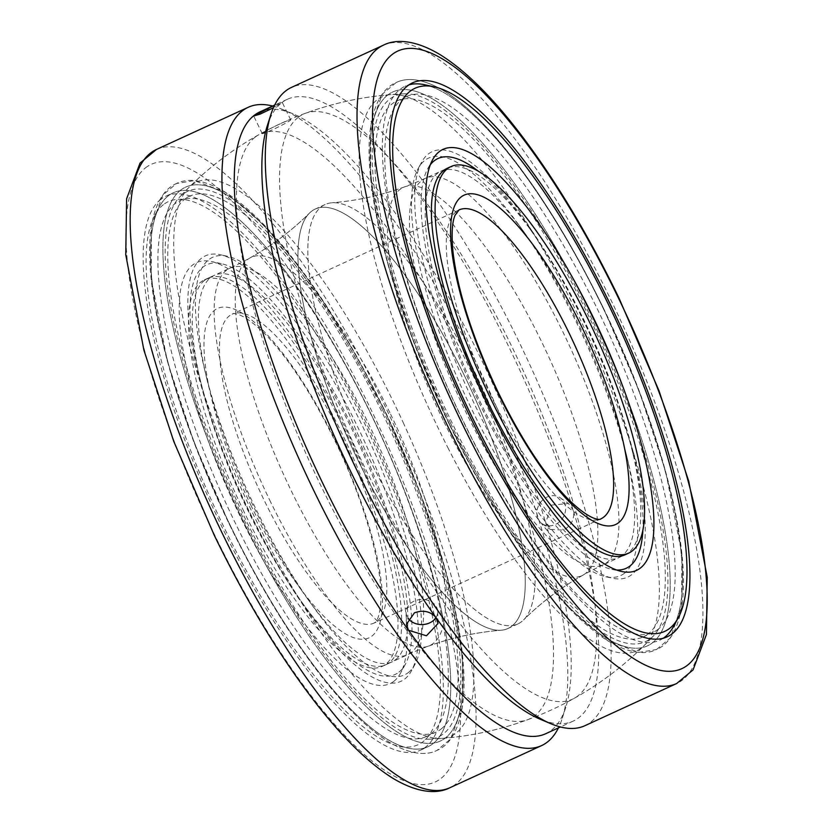 <?xml version="1.0" encoding="UTF-8"?>
<svg xmlns="http://www.w3.org/2000/svg" width="833" height="833" viewBox="0 0 833 833"><rect width="100%" height="100%" fill="white"/><g stroke="black" fill="none" stroke-linecap="round" stroke-linejoin="round"><path stroke-width="0.62" stroke-dasharray="4.17 3.12" d="M474.914 372.403A230.803 66.182 -114.7 0 1 523.603 619.908A230.803 66.182 -114.7 0 1 521.708 621.585A230.803 66.182 -114.7 0 1 517.845 623.948A230.803 66.182 -114.7 0 1 368.03 456.067A230.803 66.182 -114.7 0 1 321.236 206.886A230.803 66.182 -114.7 0 1 325.099 204.512A230.803 66.182 -114.7 0 1 331.919 202.773A230.803 66.182 -114.7 0 1 474.914 372.403A230.803 66.182 -114.7 0 1 523.603 619.908A230.803 66.182 -114.7 0 1 521.708 621.585A230.803 66.182 -114.7 0 1 368.03 456.067A230.803 66.182 -114.7 0 1 321.236 206.886A230.803 66.182 -114.7 0 1 331.919 202.773A230.803 66.182 -114.7 0 1 474.914 372.403M511.847 626.114A230.803 66.182 -114.7 0 1 507.984 628.488A230.803 66.182 -114.7 0 1 501.164 630.227A230.803 66.182 -114.7 0 1 358.169 460.597A230.803 66.182 -114.7 0 1 309.48 213.092A230.803 66.182 -114.7 0 1 311.375 211.415A230.803 66.182 -114.7 0 1 315.238 209.052A230.803 66.182 -114.7 0 1 465.053 376.933A230.803 66.182 -114.7 0 1 511.847 626.114A230.803 66.182 65.3 0 0 465.053 376.933A230.803 66.182 65.3 0 0 311.375 211.415A230.803 66.182 65.3 0 0 309.48 213.092A230.803 66.182 65.3 0 0 358.169 460.597A230.803 66.182 65.3 0 0 501.164 630.227A230.803 66.182 65.3 0 0 511.847 626.114M243.996 511.712A212.727 60.996 -114.7 0 1 204.429 279.867A212.727 60.996 -114.7 0 1 342.509 434.607A212.727 60.996 -114.7 0 1 382.076 666.452A212.727 60.996 -114.7 0 1 243.996 511.712M429.505 86.059A304.847 87.413 -114.7 0 1 603.019 307.991A304.847 87.413 -114.7 0 1 675.73 621.876M663.287 638.245A304.847 87.413 -114.7 0 1 659.726 640.244A304.847 87.413 -114.7 0 1 461.846 418.489A304.847 87.413 -114.7 0 1 400.038 89.37A304.847 87.413 -114.7 0 1 405.14 86.247A304.847 87.413 -114.7 0 1 408.982 84.841A304.847 87.413 -114.7 0 0 400.038 89.37A304.847 87.413 -114.7 0 0 461.846 418.489A304.847 87.413 -114.7 0 0 663.287 638.245M230.064 525.009A304.847 87.413 65.3 0 0 427.933 746.753A304.847 87.413 65.3 0 0 433.045 743.63A304.847 87.413 65.3 0 0 371.237 414.511A304.847 87.413 65.3 0 0 173.358 192.756A304.847 87.413 65.3 0 0 168.245 195.88A304.847 87.413 65.3 0 0 230.064 525.009A304.847 87.413 65.3 0 0 408.462 748.253A304.847 87.413 65.3 0 0 433.045 743.63A304.847 87.413 65.3 0 0 371.237 414.511A304.847 87.413 65.3 0 0 168.245 195.88A304.847 87.413 65.3 0 0 159.54 206.563A304.847 87.413 65.3 0 0 230.064 525.009M537.493 517.085A15.806 13.599 125 0 1 543.272 499.498A15.806 13.599 125 0 1 560.317 497.811A15.806 13.599 125 0 1 565.013 504.434A15.806 13.599 125 0 1 559.235 522.02A15.806 13.599 125 0 1 542.2 523.707A15.806 13.599 125 0 1 537.493 517.085M435.982 617.586A15.806 12.568 178.4 0 0 437.71 611.578A15.806 12.568 178.4 0 0 435.659 605.685A15.806 12.568 178.4 0 0 417.718 599.927A15.806 12.568 178.4 0 0 406.108 612.442A15.806 12.568 178.4 0 0 408.108 618.273M382.482 409.68A300.213 86.08 -114.7 0 1 428.172 739.215A300.213 86.08 -114.7 0 1 243.465 518.501A300.213 86.08 -114.7 0 1 179.23 197.494A300.213 86.08 -114.7 0 1 382.482 409.68M450.591 423.32A300.213 86.08 65.3 0 0 653.853 635.506A300.213 86.08 65.3 0 0 589.618 314.499A300.213 86.08 65.3 0 0 404.911 93.785A300.213 86.08 65.3 0 0 450.591 423.32M584.86 725.72A351.255 100.72 65.3 0 0 590.743 722.117A351.255 100.72 65.3 0 0 524.665 353.661A351.255 100.72 65.3 0 0 291.519 87.382M272.662 106.03A351.255 100.72 -114.7 0 1 282.335 109.331A351.255 100.72 -114.7 0 1 486.41 384.398A351.255 100.72 -114.7 0 1 562.223 718.4A351.255 100.72 -114.7 0 1 558.433 727.886M259.896 111.893A342.186 98.117 -114.7 0 1 293.133 113.882A342.186 98.117 -114.7 0 1 545.709 522.822L550.353 529.413L563.431 530.121C571.584 525.508 574.853 518.855 573.219 510.181L568.47 503.517L551.384 505.11L545.709 522.822A342.186 98.117 -114.7 0 1 565.794 707.238A342.186 98.117 -114.7 0 1 551.394 730.249A342.186 98.117 -114.7 0 1 545.667 733.748M267.289 125.762A342.186 98.117 -114.7 0 1 281.689 102.751L273.432 107.749M274.588 105.239L281.689 102.751A342.186 98.117 -114.7 0 1 287.416 99.252A342.186 98.117 -114.7 0 1 573.219 510.181A342.186 98.117 -114.7 0 1 578.914 717.598A342.186 98.117 -114.7 0 1 573.187 721.107A342.186 98.117 -114.7 0 1 539.951 719.118M262.697 133.051A15.806 1.031 -25.8 0 0 262.228 133.613A15.806 1.031 -25.8 0 0 274.838 128.646A15.806 1.031 -25.8 0 0 290.217 120.41A15.806 1.031 -25.8 0 0 290.696 119.848A15.806 1.031 -25.8 0 0 278.087 124.815A15.806 1.031 -25.8 0 0 262.697 133.051M160.852 199.285A304.847 87.413 65.3 0 0 218.204 519.053A304.847 87.413 65.3 0 0 420.54 750.158A304.847 87.413 65.3 0 0 425.642 747.034A304.847 87.413 65.3 0 0 368.301 427.256A304.847 87.413 65.3 0 0 165.954 196.161A304.847 87.413 65.3 0 0 160.852 199.285M298.266 117.328A321.975 92.317 -114.7 0 1 305.617 113.226A321.975 92.317 -114.7 0 1 514.888 352.911A321.975 92.317 -114.7 0 1 577.935 695.857A321.975 92.317 -114.7 0 1 574.437 698.189A321.975 92.317 -114.7 0 1 365.812 469.604A321.975 92.317 -114.7 0 1 298.266 117.328M448.571 449.029A304.847 87.413 -114.7 0 1 376.88 100.012A304.847 87.413 -114.7 0 1 390.989 94.587A304.847 87.413 -114.7 0 1 589.358 338.833A304.847 87.413 -114.7 0 1 644.169 645.544A304.847 87.413 -114.7 0 1 641.67 647.762A304.847 87.413 -114.7 0 1 448.571 449.029M443.177 420.249A213.675 61.267 -114.7 0 1 399.85 189.56A213.675 61.267 -114.7 0 1 404.734 186.831A213.675 61.267 -114.7 0 1 542.127 342.8A213.675 61.267 -114.7 0 1 585.453 573.489A213.675 61.267 -114.7 0 1 583.131 575.041A213.675 61.267 -114.7 0 1 443.177 420.249M255.148 137.143A321.975 92.317 65.3 0 0 322.694 489.408A321.975 92.317 65.3 0 0 527.466 719.774A321.975 92.317 65.3 0 0 534.817 715.672A321.975 92.317 65.3 0 0 471.78 372.715A321.975 92.317 65.3 0 0 258.647 134.811A321.975 92.317 65.3 0 0 255.148 137.143M403.89 424.059A304.847 87.413 65.3 0 0 191.413 185.238A304.847 87.413 65.3 0 0 188.904 187.456A304.847 87.413 65.3 0 0 263.103 534.265A304.847 87.413 65.3 0 0 442.094 738.413A304.847 87.413 65.3 0 0 456.203 732.988A304.847 87.413 65.3 0 0 403.89 424.059M389.906 412.751A213.675 61.267 65.3 0 0 249.952 257.959A213.675 61.267 65.3 0 0 247.63 259.511A213.675 61.267 65.3 0 0 290.956 490.2A213.675 61.267 65.3 0 0 428.349 646.169A213.675 61.267 65.3 0 0 433.233 643.44A213.675 61.267 65.3 0 0 389.906 412.751M424.611 84.747A304.847 87.413 -114.7 0 1 603.019 307.991A304.847 87.413 -114.7 0 1 673.543 626.437M616.607 570.011A225.462 64.651 -114.7 0 1 611.839 569.376A225.462 64.651 -114.7 0 1 473.352 390.396A225.462 64.651 -114.7 0 1 427.735 168.735A225.462 64.651 -114.7 0 1 430.359 164.695M404.734 186.831C380.796 195.526 356.524 200.836 331.919 202.773C363.99 200.243 395.144 192.09 425.382 178.324L447.311 168.256A212.727 60.996 -114.7 0 1 531.162 230.616A212.727 60.996 -114.7 0 1 632.247 450.591A212.727 60.996 -114.7 0 1 628.519 552.654A212.727 60.996 -114.7 0 1 624.958 554.83L603.03 564.909A212.727 60.996 -114.7 0 1 464.949 410.169A212.727 60.996 -114.7 0 1 425.382 178.324A212.727 60.996 -114.7 0 1 563.462 333.065A212.727 60.996 -114.7 0 1 603.03 564.909C572.896 578.893 546.417 597.23 523.603 619.908C541.096 602.498 560.942 587.546 583.131 575.041M478.027 170.963A225.462 64.651 -114.7 0 1 526.831 224.629A225.462 64.651 -114.7 0 1 633.975 457.775A225.462 64.651 -114.7 0 1 642.899 529.767M621.741 555.955A212.727 60.996 -114.7 0 1 618.794 557.662A212.727 60.996 -114.7 0 1 477.601 396.404A212.727 60.996 -114.7 0 1 437.585 173.264A212.727 60.996 -114.7 0 1 441.146 171.088A212.727 60.996 -114.7 0 1 524.998 233.448A212.727 60.996 -114.7 0 1 626.083 453.423A212.727 60.996 -114.7 0 1 622.355 555.486M624.365 573.302A229.783 65.89 -114.7 0 1 605.83 576.78A229.783 65.89 -114.7 0 1 464.699 394.373A229.783 65.89 -114.7 0 1 418.197 168.474A229.783 65.89 -114.7 0 1 424.768 160.425A229.783 65.89 -114.7 0 1 519.198 225.431A229.783 65.89 -114.7 0 1 628.394 463.044A229.783 65.89 -114.7 0 1 624.365 573.302M428.287 154.032A234.125 67.129 -114.7 0 1 584.183 321.944A234.125 67.129 -114.7 0 1 631.653 574.718A234.125 67.129 -114.7 0 1 612.776 578.269A234.125 67.129 -114.7 0 1 468.969 392.405A234.125 67.129 -114.7 0 1 421.592 162.237A234.125 67.129 -114.7 0 1 428.287 154.032M648.199 633.882A294.934 84.57 -114.7 0 1 643.253 636.901A294.934 84.57 -114.7 0 1 447.498 413.314A294.934 84.57 -114.7 0 1 392.02 103.938A294.934 84.57 -114.7 0 1 396.956 100.918A294.934 84.57 -114.7 0 1 592.711 324.506A294.934 84.57 -114.7 0 1 648.199 633.882M658.06 629.342A294.934 84.57 -114.7 0 1 653.124 632.362A294.934 84.57 -114.7 0 1 457.359 408.784A294.934 84.57 -114.7 0 1 401.881 99.408A294.934 84.57 -114.7 0 1 406.816 96.389A294.934 84.57 -114.7 0 1 602.582 319.966A294.934 84.57 -114.7 0 1 658.06 629.342M163.435 204.626A298.891 85.705 65.3 0 0 154.896 215.091A298.891 85.705 65.3 0 0 215.372 508.942A298.891 85.705 65.3 0 0 398.965 746.212A298.891 85.705 65.3 0 0 423.06 741.682A298.891 85.705 65.3 0 0 362.459 418.989A298.891 85.705 65.3 0 0 163.435 204.626M398.903 672.158A225.462 64.651 65.3 0 0 405.348 664.265A225.462 64.651 65.3 0 0 359.731 442.604A225.462 64.651 65.3 0 0 221.245 263.624A225.462 64.651 65.3 0 0 203.065 267.039A225.462 64.651 65.3 0 0 199.108 375.225A225.462 64.651 65.3 0 0 306.252 608.371A225.462 64.651 65.3 0 0 398.903 672.158M393.874 681.311A231.689 66.432 65.3 0 0 400.496 673.189A231.689 66.432 65.3 0 0 353.619 445.416A231.689 66.432 65.3 0 0 211.301 261.489A231.689 66.432 65.3 0 0 192.621 265.009A231.689 66.432 65.3 0 0 239.602 515.148A231.689 66.432 65.3 0 0 393.874 681.311M204.564 280.346A212.727 60.996 65.3 0 0 200.826 382.409A212.727 60.996 65.3 0 0 301.91 602.384A212.727 60.996 65.3 0 0 385.773 664.744A212.727 60.996 65.3 0 0 389.334 662.568A212.727 60.996 65.3 0 0 349.319 439.428A212.727 60.996 65.3 0 0 208.125 278.17A212.727 60.996 65.3 0 0 204.564 280.346M395.498 659.736A212.727 60.996 65.3 0 0 355.483 436.596A212.727 60.996 65.3 0 0 214.289 275.338A212.727 60.996 65.3 0 0 210.728 277.514A212.727 60.996 65.3 0 0 206.99 379.577A212.727 60.996 65.3 0 0 308.085 599.552A212.727 60.996 65.3 0 0 391.937 661.912A212.727 60.996 65.3 0 0 395.498 659.736M408.316 672.575A229.783 65.89 65.3 0 0 414.886 664.526A229.783 65.89 65.3 0 0 368.384 438.627A229.783 65.89 65.3 0 0 227.253 256.22A229.783 65.89 65.3 0 0 208.719 259.698A229.783 65.89 65.3 0 0 204.689 369.956A229.783 65.89 65.3 0 0 313.885 607.569A229.783 65.89 65.3 0 0 408.316 672.575M201.43 258.282A234.125 67.129 65.3 0 0 248.9 511.056A234.125 67.129 65.3 0 0 404.796 678.968A234.125 67.129 65.3 0 0 411.492 670.763A234.125 67.129 65.3 0 0 364.115 440.595A234.125 67.129 65.3 0 0 220.308 254.731A234.125 67.129 65.3 0 0 201.43 258.282M441.063 729.062A294.934 84.57 65.3 0 0 385.585 419.686A294.934 84.57 65.3 0 0 189.83 196.099A294.934 84.57 65.3 0 0 184.884 199.118A294.934 84.57 65.3 0 0 240.373 508.494A294.934 84.57 65.3 0 0 436.128 732.082A294.934 84.57 65.3 0 0 441.063 729.062M431.202 733.592A294.934 84.57 65.3 0 0 375.725 424.216A294.934 84.57 65.3 0 0 179.959 200.638A294.934 84.57 65.3 0 0 175.024 203.658A294.934 84.57 65.3 0 0 230.502 513.034A294.934 84.57 65.3 0 0 426.267 736.611A294.934 84.57 65.3 0 0 431.202 733.592M490.616 395.175A169.963 48.73 -114.7 0 1 456.151 211.686A169.963 48.73 -114.7 0 1 459.004 209.937L232.147 314.187A169.963 48.73 -114.7 0 1 342.467 437.825A169.963 48.73 -114.7 0 1 376.933 621.314A169.963 48.73 -114.7 0 1 374.079 623.063A169.963 48.73 -114.7 0 1 263.759 499.425A169.963 48.73 -114.7 0 1 229.294 315.936A169.963 48.73 -114.7 0 1 232.147 314.187C231.834 313.51 240.904 309.876 266.362 335.335C289.665 359.95 312.5 395.071 334.887 440.699C364.323 500.758 382.982 567.794 380.91 601.468C378.828 625.187 373.507 622.438 374.079 623.063L600.937 518.813A169.963 48.73 -114.7 0 1 490.616 395.175M251.274 506.016A181.292 51.979 -114.7 0 1 214.518 310.282A181.292 51.979 -114.7 0 1 335.23 440.303A181.292 51.979 -114.7 0 1 371.987 636.027A181.292 51.979 -114.7 0 1 251.274 506.016M269.621 499.935A212.727 60.996 65.3 0 0 407.701 654.676A212.727 60.996 65.3 0 0 368.134 422.831A212.727 60.996 65.3 0 0 230.054 268.091A212.727 60.996 65.3 0 0 269.621 499.935M156.448 149.461A351.255 100.72 -114.7 0 1 384.44 404.963A351.255 100.72 -114.7 0 1 455.661 784.186A351.255 100.72 -114.7 0 1 449.778 787.789M145.619 167.766A339.916 97.471 -114.7 0 1 371.955 411.554A339.916 97.471 -114.7 0 1 440.876 778.543A339.916 97.471 -114.7 0 1 214.539 534.765A339.916 97.471 -114.7 0 1 145.619 167.766M383.305 45.211A351.255 100.72 -114.7 0 1 611.297 300.713A351.255 100.72 -114.7 0 1 682.519 679.947A351.255 100.72 -114.7 0 1 676.635 683.539M387.709 95.035A304.847 87.413 -114.7 0 1 590.691 313.656A304.847 87.413 -114.7 0 1 652.499 642.784A304.847 87.413 -114.7 0 1 449.518 424.153A304.847 87.413 -114.7 0 1 387.709 95.035A304.847 87.413 -114.7 0 1 590.691 313.656A304.847 87.413 -114.7 0 1 652.499 642.784A304.847 87.413 -114.7 0 1 449.518 424.153A304.847 87.413 -114.7 0 1 387.709 95.035M180.584 190.216A304.847 87.413 65.3 0 0 242.393 519.344A304.847 87.413 65.3 0 0 445.374 737.965A304.847 87.413 65.3 0 0 383.565 408.847A304.847 87.413 65.3 0 0 180.584 190.216A304.847 87.413 65.3 0 0 242.393 519.344A304.847 87.413 65.3 0 0 445.374 737.965A304.847 87.413 65.3 0 0 383.565 408.847A304.847 87.413 65.3 0 0 180.584 190.216M382.076 666.452L407.701 654.676C437.939 640.91 469.094 632.757 501.164 630.227C476.559 632.164 452.288 637.474 428.349 646.169M325.099 204.512L315.238 209.052M204.429 279.867L230.054 268.091C260.188 254.107 286.667 235.77 309.48 213.092C291.977 230.502 272.141 245.454 249.952 257.959M517.845 623.948L507.984 628.488M603.227 307.741C658.674 421.633 691.838 545.688 681.696 606.497C677.114 634.33 665.952 645.69 656.519 649.511L670.263 637.963L681.654 606.778L681.873 554.028L665.713 471.77L639.15 390.927L603.227 307.741C575.103 249.848 545.209 200.305 513.534 159.113C488.836 127.22 465.855 104.614 444.603 91.266C421.123 77.105 405.317 77.885 396.019 82.644C405.098 77.969 420.925 76.948 444.812 91.401C457.463 99.294 470.853 110.695 484.993 125.585C525.987 169.609 565.399 230.325 603.227 307.741M229.846 525.259C257.98 583.152 287.874 632.695 319.549 673.887C344.248 705.78 367.218 728.386 388.48 741.734C411.96 755.895 427.766 755.115 437.054 750.356C427.985 755.031 412.158 756.052 388.261 741.599C375.621 733.706 362.23 722.305 348.09 707.415C307.096 663.391 267.674 602.675 229.846 525.259C174.409 411.367 141.246 287.312 151.387 226.503C155.969 198.671 167.131 187.31 176.565 183.489L162.82 195.037L151.429 226.222L151.21 278.972L167.371 361.23L193.933 442.073L229.846 525.259M428.172 739.215A322.923 322.923 0 0 0 653.853 635.506M262.228 133.613L253.711 115.985M560.317 497.811L568.481 503.517M573.187 721.107L560.422 726.97M437.71 611.578L438.033 623.438M449.31 424.403C393.863 310.522 360.699 186.467 370.852 125.658C375.423 97.815 386.585 86.465 396.019 82.644L382.285 94.191L370.893 125.377L370.664 178.127L386.824 260.375L413.387 341.228L449.31 424.403C477.434 482.297 507.339 531.839 539.003 573.042C563.702 604.925 586.682 627.541 607.944 640.879C631.414 655.04 647.231 654.259 656.519 649.511L638.807 652.416L607.726 640.744L567.554 606.559L507.245 528.039L449.31 424.403M412.543 82.842L405.14 86.247M383.774 408.597C355.649 350.703 325.745 301.161 294.07 259.958C269.382 228.075 246.401 205.459 225.139 192.121C201.669 177.96 185.853 178.741 176.565 183.489L194.276 180.584L225.358 192.256L265.529 226.441L325.838 304.961L383.774 408.597C439.21 522.478 472.384 646.533 462.232 707.342C457.65 735.185 446.498 746.535 437.054 750.356L450.799 738.809L462.19 707.623L462.419 654.873L446.259 572.625L419.686 491.772L383.774 408.597M420.54 750.158L427.933 746.753M165.954 196.161L173.358 192.756M667.118 636.839L659.726 640.244M406.108 612.442L406.431 624.302M542.2 523.707L550.353 529.424M287.416 99.252L274.651 105.114M290.696 119.848L282.168 102.23M293.133 113.882L282.335 109.331M565.794 707.238L562.223 718.4M404.911 93.785A322.923 322.923 0 0 0 179.23 197.494M390.989 94.587A322.923 322.923 0 0 0 305.617 113.226M574.437 698.189A322.923 322.923 0 0 0 644.169 645.544M258.647 134.811A322.923 322.923 0 0 0 188.904 187.456M442.094 738.413A322.923 322.923 0 0 0 527.466 719.774M611.839 569.376L621.772 571.511M427.735 168.735L432.587 159.811M531.162 230.616L526.831 224.629M632.247 450.591L633.975 457.775M624.958 554.83L618.794 557.662M653.124 632.362L643.253 636.901M406.816 96.389L396.956 100.918M605.83 576.78L612.776 578.269M418.197 168.474L421.592 162.237M524.998 233.448L519.198 225.431M626.083 453.423L628.394 463.044M447.311 168.256L441.146 171.088M398.965 746.212L408.462 748.253M154.896 215.091L159.54 206.563M221.245 263.624L211.301 261.489M405.348 664.265L400.496 673.189M301.91 602.384L306.252 608.371M200.826 382.409L199.108 375.225M208.125 278.17L214.289 275.338M179.959 200.638L189.83 196.099M426.267 736.611L436.128 732.082M227.253 256.22L220.308 254.731M414.886 664.526L411.492 670.763M308.085 599.552L313.885 607.569M206.99 379.577L204.689 369.956M385.773 664.744L391.937 661.912"/><path stroke-width="1.25" d="M589.087 321.288A212.727 60.996 65.3 0 0 451.007 166.548A212.727 60.996 65.3 0 0 490.575 398.393A212.727 60.996 65.3 0 0 628.655 553.133A212.727 60.996 65.3 0 0 589.087 321.288M675.73 621.876A304.847 87.413 -114.7 0 1 664.828 637.12A304.847 87.413 -114.7 0 1 663.287 638.245A304.847 87.413 -114.7 0 0 664.828 637.12A304.847 87.413 -114.7 0 0 673.543 626.437L678.187 617.909A298.891 85.705 -114.7 0 1 669.649 628.374A298.891 85.705 -114.7 0 1 470.624 414.011A298.891 85.705 -114.7 0 1 410.023 91.318A298.891 85.705 -114.7 0 1 434.118 86.788A298.891 85.705 -114.7 0 1 617.711 324.058A298.891 85.705 -114.7 0 1 678.187 617.909M434.118 86.788L424.611 84.747A304.847 87.413 -114.7 0 0 408.982 84.841A304.847 87.413 -114.7 0 1 429.505 86.059M408.108 618.273A15.806 12.568 178.4 0 0 408.149 618.336A15.806 12.568 178.4 0 0 422.237 624.573A15.806 12.568 178.4 0 0 435.982 617.586M291.519 87.382A351.255 100.72 65.3 0 0 285.636 90.984A351.255 100.72 65.3 0 0 270.86 114.6A351.255 100.72 65.3 0 0 346.674 448.602A351.255 100.72 65.3 0 0 550.748 723.669A351.255 100.72 65.3 0 0 584.86 725.72L676.635 683.539A351.255 100.72 -114.7 0 1 448.643 428.037A351.255 100.72 -114.7 0 1 377.422 48.814A351.255 100.72 -114.7 0 1 383.305 45.211L291.519 87.382M558.433 727.886A351.255 100.72 -114.7 0 1 547.437 742.016A351.255 100.72 -114.7 0 1 541.554 745.618A351.255 100.72 -114.7 0 1 308.418 479.339A351.255 100.72 -114.7 0 1 242.341 110.883A351.255 100.72 -114.7 0 1 248.224 107.28A351.255 100.72 -114.7 0 1 272.662 106.03M560.422 726.97L545.667 733.748A342.186 98.117 -114.7 0 1 408.472 630.237A342.186 98.117 -114.7 0 1 254.169 115.402A342.186 98.117 -114.7 0 1 259.896 111.893L274.651 105.114M550.748 723.669L539.951 719.118A342.186 98.117 -114.7 0 1 435.992 617.597A342.186 98.117 -114.7 0 1 267.289 125.762L270.86 114.6M273.432 107.749L260.333 114.048L253.711 115.985L274.588 105.239M435.992 617.597L438.033 623.438L426.465 635.777L408.472 630.237L406.431 624.302L414.449 612.828C423.268 609.714 430.453 611.297 435.992 617.597M407.431 85.966A304.847 87.413 -114.7 0 1 412.543 82.842A304.847 87.413 -114.7 0 1 614.879 313.947A304.847 87.413 -114.7 0 1 672.231 633.715A304.847 87.413 -114.7 0 1 667.118 636.839A304.847 87.413 -114.7 0 1 464.783 405.744A304.847 87.413 -114.7 0 1 407.431 85.966M642.899 529.767A225.462 64.651 -114.7 0 1 630.019 565.961A225.462 64.651 -114.7 0 1 616.607 570.011M430.359 164.695A225.462 64.651 -114.7 0 1 434.17 160.842A225.462 64.651 -114.7 0 1 478.027 170.963M640.452 567.991A231.689 66.432 -114.7 0 1 621.772 571.511A231.689 66.432 -114.7 0 1 479.464 387.584A231.689 66.432 -114.7 0 1 432.587 159.811A231.689 66.432 -114.7 0 1 439.21 151.689A231.689 66.432 -114.7 0 1 593.481 317.852A231.689 66.432 -114.7 0 1 640.452 567.991M628.655 553.133L624.958 554.83A212.727 60.996 -114.7 0 1 483.765 393.572A212.727 60.996 -114.7 0 1 443.75 170.432A212.727 60.996 -114.7 0 1 447.311 168.256L451.007 166.548M622.355 555.486A212.727 60.996 -114.7 0 1 621.741 555.955M459.004 209.937A169.963 48.73 -114.7 0 1 569.324 333.575A169.963 48.73 -114.7 0 1 603.779 517.064A169.963 48.73 -114.7 0 1 600.937 518.813C601.239 519.49 592.169 523.124 566.721 497.665C543.418 473.05 520.583 437.929 498.196 392.301C472.561 338.136 457.442 290.894 452.85 250.566C451.413 233.646 452.163 221.87 455.089 215.216L459.004 209.937M461.097 196.973A181.292 51.979 -114.7 0 1 581.809 326.984A181.292 51.979 -114.7 0 1 618.565 522.718A181.292 51.979 -114.7 0 1 497.853 392.697A181.292 51.979 -114.7 0 1 461.097 196.973M221.786 532.287A351.255 100.72 -114.7 0 1 150.565 153.053A351.255 100.72 -114.7 0 1 156.448 149.461L140.027 163.091L126.606 198.785L125.752 254.783L143.901 350.141L173.722 441.303L214.206 535.161C246.516 601.655 280.867 658.237 317.248 704.905C344.362 739.454 369.758 764.017 393.426 778.616C419.759 794.245 438.595 793.547 449.778 787.789A351.255 100.72 -114.7 0 1 221.786 532.287M461.128 421.446A339.916 97.471 -114.7 0 1 392.208 54.457A339.916 97.471 -114.7 0 1 618.534 298.235A339.916 97.471 -114.7 0 1 687.464 665.234A339.916 97.471 -114.7 0 1 461.128 421.446M676.635 683.539L693.046 669.919L706.426 634.507L707.248 577.311L688.766 481.339L659.049 390.875L618.877 297.839C586.567 231.345 552.217 174.763 515.825 128.095C488.721 93.546 463.325 68.983 439.657 54.384C413.314 38.755 394.488 39.453 383.305 45.211M248.224 107.28L156.448 149.461M541.554 745.618L449.778 787.789"/></g></svg>
